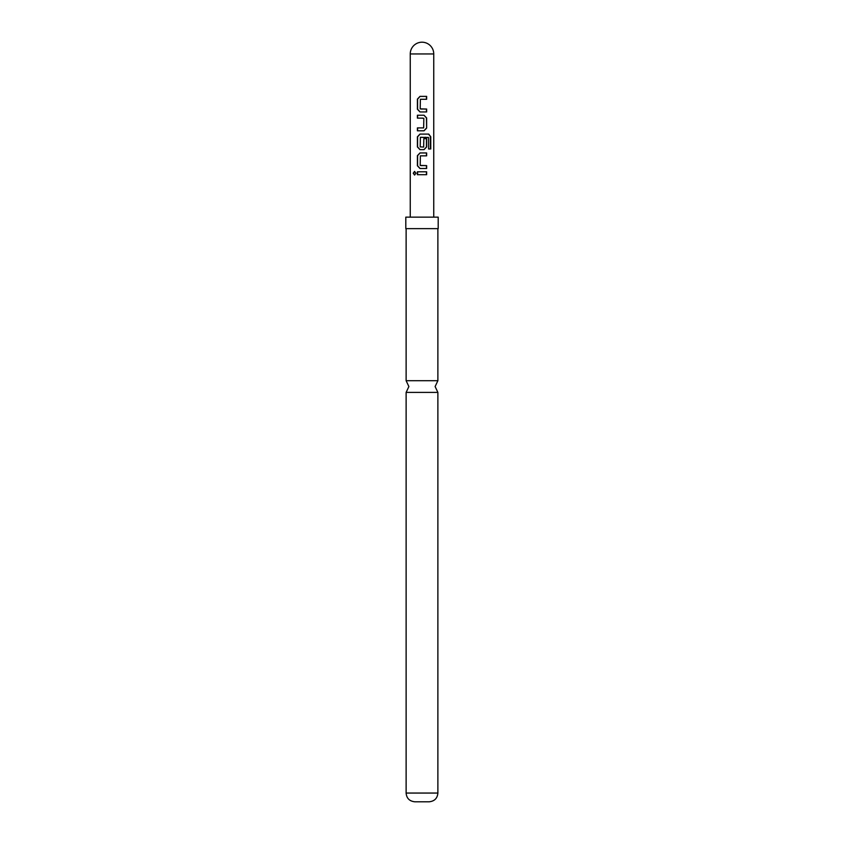 <?xml version="1.0" encoding="UTF-8"?>
<svg xmlns="http://www.w3.org/2000/svg" width="844" height="844" viewBox="0 0 844 844"><rect width="100%" height="100%" fill="white"/><g stroke="black" fill="none" stroke-linecap="round" stroke-linejoin="round"><path stroke-width="1.27" d="M413.243 173.242L414.541 171.448L416.008 173.242L414.541 175.046L413.243 173.242M414.678 175.035L413.592 173.242L414.689 171.459M422 380.697L437.878 380.697L435.124 386.552L437.878 392.407L406.122 392.407L408.876 386.552L406.122 380.697L422 380.697M420.259 108.855L426.631 109.045L426.631 111.946L419.995 111.946L417.411 109.245L417.411 99.096L419.995 96.385L426.631 96.385L426.631 99.286L420.386 99.286L420.185 108.855L422 109.045L420.259 108.855M420.08 111.946L417.59 109.245L417.59 99.096L420.08 96.385M423.709 109.045L426.452 109.045L426.452 111.946M422.063 109.045L422.644 109.045M417.59 130.799L417.59 127.898M422.802 118.139L417.411 118.139L417.411 115.238L424.036 115.238L426.631 117.938L426.631 128.098L424.036 130.799L417.411 130.799L417.411 127.898L423.656 127.898L423.846 118.329L421.736 118.139M420.291 118.139L417.411 118.139M417.59 118.139L417.59 115.238M420.259 146.877L423.656 147.067L423.846 138.638L426.631 138.638L426.631 146.951L424.036 149.652L419.995 149.652L417.411 146.951L417.411 136.791L419.995 134.09L428.741 134.09L430.756 136.791L430.756 148.977L428.573 148.977L428.573 137.498L420.449 137.308M422.084 137.308L420.386 137.308L420.185 146.877L423.656 147.067M420.08 149.652L417.59 146.951L417.59 136.791L420.08 134.09M426.452 138.638L426.452 146.951L423.962 149.652M420.259 165.413L426.631 165.603L426.631 168.505L419.995 168.505L417.411 165.793L417.411 155.644L419.995 152.943L426.631 152.943L426.631 155.845L420.386 155.845L420.185 165.413L422 165.603L420.259 165.413M420.08 168.505L417.59 165.793L417.59 155.644L420.08 152.943M423.709 165.603L426.452 165.603L426.452 168.505M422.063 165.603L422.644 165.603M417.59 174.697L417.59 171.796M410.258 53.942A11.742 11.742 0 0 1 422 42.2A11.742 11.742 0 0 1 433.742 53.942L410.258 53.942L410.258 217.14M422 171.796L426.631 171.796L426.631 174.697L417.411 174.697L417.411 171.796L422 171.796M421.24 165.603L422 165.603M421.24 109.045L422 109.045M422 228.65L438.194 228.65L438.194 217.14L405.806 217.14L405.806 228.65L422 228.65M437.878 793.054L406.122 793.054C406.586 798.318 409.498 801.23 414.868 801.8L429.132 801.8C434.502 801.23 437.414 798.318 437.878 793.054L437.878 392.407M426.452 171.796L426.452 174.697M426.452 152.943L426.452 155.845M428.478 134.09L430.756 136.791M430.408 136.791L430.408 148.977M425.756 137.308L424.859 137.308M423.962 115.238L426.452 117.938L426.631 128.098M426.452 128.098L423.962 130.799M423.772 118.329L422 118.139L423.772 118.329M426.452 96.385L426.452 99.286M433.742 217.14L433.742 53.942M437.878 380.697L437.878 228.65M406.122 380.697L406.122 228.65M406.122 793.054L406.122 392.407"/></g></svg>
